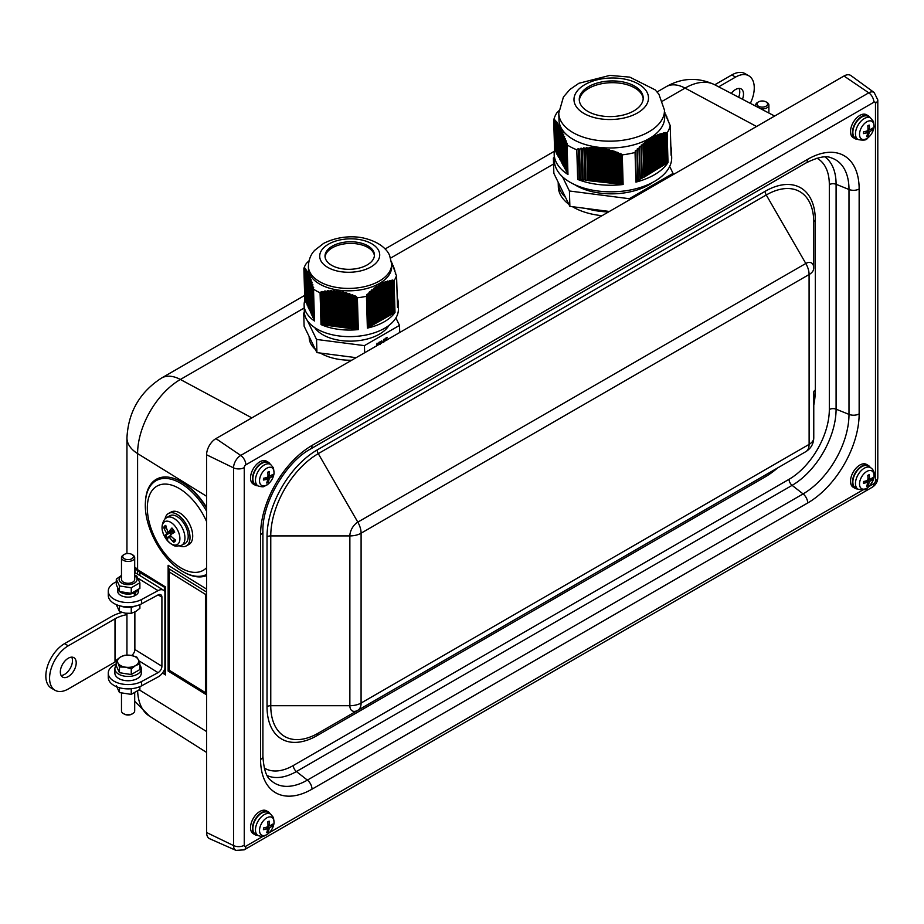 <?xml version="1.0" encoding="UTF-8"?>
<svg xmlns="http://www.w3.org/2000/svg" width="924" height="924" viewBox="0 0 924 924"><rect width="100%" height="100%" fill="white"/><g stroke="black" fill="none" stroke-linecap="round" stroke-linejoin="round"><path stroke-width="1.39" d="M395.507 274.001L396.558 275.514L397.505 307.357A47.055 26.195 -1.7 0 0 398.186 302.437L398.383 309.02A47.055 26.195 178.3 0 1 352.136 336.602A47.055 26.195 178.3 0 1 304.319 311.815L304.123 305.232A47.055 26.195 -1.7 0 0 314.472 320.986L313.409 289.016M579.336 100.589A31.982 17.81 178.3 0 1 610.764 82.71A31.982 17.81 178.3 0 1 643.196 98.695M665.938 115.719L670.212 125.595L671.09 155.22A58.686 32.675 -1.7 0 0 671.494 150.785L671.69 157.369A58.686 32.675 178.3 0 1 655.624 180.723A58.686 32.675 178.3 0 1 591.764 190.021A58.686 32.675 178.3 0 1 554.377 160.857L554.181 154.273A58.686 32.675 -1.7 0 0 567.971 174.509L566.955 144.698M554.273 157.473L553.395 157.981L553.857 173.342L569.877 206.364L609.378 211.457M586.059 208.443A55.509 30.908 -1.7 0 0 608.512 211.954M558.188 182.282A55.509 30.908 -1.7 0 0 558.2 182.709A55.509 30.908 -1.7 0 0 560.083 190.159A55.509 30.908 -1.7 0 0 565.534 197.424M568.872 204.296A55.509 30.908 178.3 0 1 560.198 194.329A55.509 30.908 178.3 0 1 558.327 186.879L558.2 182.709M602.044 215.696A55.509 30.908 178.3 0 1 572.441 206.687M652.875 182.294A50.485 28.113 178.3 0 1 574.636 184.615M562.508 176.773L569.415 190.991L629.244 198.706L673.053 173.412L673.099 174.671M673.053 173.412L669.681 166.459M569.415 190.991L569.877 206.364M629.244 198.706L629.279 199.965M553.395 157.981L554.354 159.933M315.419 349.48A42.954 23.92 178.3 0 1 310.637 343.347A42.954 23.92 178.3 0 1 309.193 337.595L309.159 336.579M351.663 360.244A42.954 23.92 178.3 0 1 320.339 353.049M304.377 312.647L303.719 313.017L304.112 326.184L316.932 352.61L356.133 357.669M382.236 342.481L383.287 341.464M380.284 344.202L379.995 343.347L381.82 340.864L379.937 342.123L380.007 344.664M380.861 343.243L381.866 342.273M379.822 344.56L379.752 342.019L381.82 340.864M388.958 325.398A39.386 21.933 178.3 0 1 352.263 341.118A39.386 21.933 178.3 0 1 314.714 327.604M307.484 320.778L316.539 339.443L364.437 345.622L399.503 325.375L399.722 332.501M399.503 325.375L395.899 317.925M316.539 339.443L316.932 352.61M364.437 345.622L364.645 352.749M303.719 313.017L304.874 315.384M383.506 342.33L384.534 339.316M383.691 340.171L384.199 338.981L385.065 339.408L384.199 338.981L383.679 339.697L384.869 339.755L383.691 342.423M378.655 344.664L378.621 343.428M377.697 345.218L377.119 344.098M376.622 345.83L377.061 343.174L376.807 345.726M377.87 344.433L379.152 342.18L378.008 344.698L377.258 343.278M386.786 340.39L386.74 339.385M385.909 339.997L385.678 338.207L387.214 337.318L385.862 338.299L385.909 339.997L386.925 339.489M386.07 339.258L387.295 339.558L386.255 339.362L386.232 338.484L387.399 337.422M385.25 339.501L384.384 339.085L385.25 339.501L384.684 341.187M378.193 344.929L378.794 342.85L378.84 344.56M377.154 345.53L377.108 343.82L377.801 345.16M379.21 344.34L379.152 342.18M387.479 339.651L387.168 339.027L387.479 339.651M272.28 476.253A6.399 3.696 120 0 0 272.464 474.509A21.137 9.332 -177.9 0 1 270.039 476.068L269.519 475.594A21.137 14.611 -118 0 0 269.231 471.517L269.231 471.517A6.399 3.696 120 0 0 267.81 472.129A21.137 12.624 71.3 0 1 267.96 476.264L267.279 477.258A21.137 9.517 -178.4 0 1 263.606 478.286A6.399 3.696 120 0 0 263.421 480.03A21.137 11.469 10.8 0 0 267.082 479.175L267.602 479.66A21.137 12.486 70.6 0 1 266.666 483.021A6.399 3.696 120 0 0 268.075 482.409A21.137 14.749 -117.3 0 0 269.161 478.99L269.843 477.997A21.137 11.642 10.2 0 0 272.28 476.253L270.42 475.872M263.64 479.775L263.64 479.775A5.867 3.396 -60 0 1 263.779 478.251M267.279 481.115L268.075 482.409M273.966 473.515A10.256 5.925 -60 0 1 262.37 485.781A10.256 5.925 -60 0 1 263.987 470.466A10.256 5.925 -60 0 1 273.966 473.515M270.039 476.068L267.972 474.821M265.234 477.893L267.602 479.66M258.2 485.989L255.613 484.638A12.555 7.253 -60 0 1 255.451 470.062A12.555 7.253 -60 0 1 268.156 462.901L270.628 464.472A12.428 7.173 120 0 0 258.039 471.552A12.428 7.173 120 0 0 258.2 485.989C261.642 486.902 263.606 487.04 264.091 486.405L267.255 484.811C271.171 481.751 273.458 477.835 274.116 473.065L273.469 467.902L270.628 464.472M872.291 129.834A6.399 3.696 120 0 0 872.475 128.09A21.137 9.332 -177.9 0 1 870.05 129.66L869.53 129.187A21.137 14.611 -118 0 0 869.241 125.11L869.241 125.11A6.399 3.696 120 0 0 867.821 125.71A21.137 12.624 71.3 0 1 867.959 129.857L867.289 130.838A21.137 9.517 -178.4 0 1 863.617 131.878A6.399 3.696 120 0 0 863.432 133.622A21.137 11.469 10.8 0 0 867.082 132.767L867.601 133.241A21.137 12.486 70.6 0 1 866.666 136.613A6.399 3.696 120 0 0 868.086 136.001A21.137 14.749 -117.3 0 0 869.172 132.571L869.842 131.589A21.137 11.642 10.2 0 0 872.291 129.834L870.42 129.464M863.651 133.356L863.651 133.356A5.867 3.396 -60 0 1 863.79 131.843M867.289 134.708L868.086 136.001M873.965 127.108A10.256 5.925 -60 0 1 862.369 139.374A10.256 5.925 -60 0 1 863.986 124.059A10.256 5.925 -60 0 1 873.965 127.108M870.05 129.66L867.983 128.413M865.234 131.485L867.601 133.241M858.2 139.582L855.612 138.23A12.555 7.253 -60 0 1 855.462 123.643A12.555 7.253 -60 0 1 868.167 116.493L870.627 118.053A12.428 7.173 120 0 0 858.049 125.144A12.428 7.173 120 0 0 858.2 139.582C863.524 140.564 866.55 140.171 867.266 138.404C871.182 135.331 873.469 131.416 874.116 126.657L873.469 121.494L870.627 118.053M272.28 825.906A6.399 3.696 120 0 0 272.464 824.162A21.137 9.332 -177.9 0 1 270.039 825.721L269.519 825.248A21.137 14.611 -118 0 0 269.231 821.17L269.231 821.17A6.399 3.696 120 0 0 267.81 821.783A21.137 12.624 71.3 0 1 267.96 825.917L267.279 826.911A21.137 9.517 -178.4 0 1 263.606 827.939A6.399 3.696 120 0 0 263.421 829.683A21.137 11.469 10.8 0 0 267.082 828.828L267.602 829.313A21.137 12.486 70.6 0 1 266.666 832.674A6.399 3.696 120 0 0 268.075 832.062A21.137 14.749 -117.3 0 0 269.161 828.643L269.843 827.65A21.137 11.642 10.2 0 0 272.28 825.906L270.42 825.525M263.64 829.429L263.64 829.429A5.867 3.396 -60 0 1 263.779 827.904M267.279 830.768L268.075 832.062M273.966 823.169A10.256 5.925 -60 0 1 262.37 835.435A10.256 5.925 -60 0 1 263.987 820.119A10.256 5.925 -60 0 1 273.966 823.169M270.039 825.721L267.972 824.474M265.234 827.546L267.602 829.313M258.2 835.643L255.613 834.291A12.555 7.253 -60 0 1 255.451 819.704A12.555 7.253 -60 0 1 268.156 812.554L270.628 814.125A12.428 7.173 120 0 0 258.039 821.205A12.428 7.173 120 0 0 258.2 835.643C261.642 836.555 263.606 836.694 264.091 836.058L267.255 834.464C271.171 831.404 273.458 827.488 274.116 822.718L273.469 817.555L270.628 814.125M867.289 484.361L868.086 485.654A21.137 14.749 -117.3 0 0 869.172 482.224L869.842 481.242A21.137 11.642 10.2 0 0 872.291 479.487L870.42 479.117M872.291 479.487A6.399 3.696 120 0 0 872.475 477.743A21.137 9.332 -177.9 0 1 870.05 479.313L869.53 478.84A21.137 14.611 -118 0 0 869.241 474.763L869.241 474.763A6.399 3.696 120 0 0 867.821 475.363A21.137 12.624 71.3 0 1 867.959 479.51L867.289 480.492A21.137 9.517 -178.4 0 1 863.617 481.531A6.399 3.696 120 0 0 863.432 483.275A21.137 11.469 10.8 0 0 867.082 482.42L867.601 482.894A21.137 12.486 70.6 0 1 866.666 486.267A6.399 3.696 120 0 0 868.086 485.654M863.651 483.009L863.651 483.009A5.867 3.396 -60 0 1 863.79 481.496M859.586 482.906A10.256 5.925 -60 0 1 871.182 470.639A10.256 5.925 -60 0 1 869.565 485.955A10.256 5.925 -60 0 1 859.586 482.906M865.234 481.138L867.601 482.894M870.05 479.313L867.983 478.066M858.2 489.235L855.612 487.884A12.555 7.253 -60 0 1 853.718 477.142A12.555 7.253 -60 0 1 862.877 466.1A12.555 7.253 -60 0 1 868.167 466.146L870.627 467.706A12.428 7.173 120 0 0 865.395 467.659A12.428 7.173 120 0 0 855.543 482.109A12.428 7.173 120 0 0 858.2 489.235C863.524 490.217 866.55 489.824 867.266 488.057C876.114 479.614 875.906 471.009 870.627 467.706M857.726 488.981A13.213 7.635 -60 0 1 855.127 488.369A13.213 7.635 -60 0 1 855.428 472.603A13.213 7.635 -60 0 1 868.341 465.477A13.213 7.635 -60 0 1 870.177 467.417M855.127 488.369L853.256 487.294A13.213 7.635 -60 0 1 853.557 471.517A13.213 7.635 -60 0 1 866.481 464.402L868.341 465.477M257.727 835.4A13.213 7.635 -60 0 1 255.128 834.776A13.213 7.635 -60 0 1 255.128 819.519A13.213 7.635 -60 0 1 268.341 811.884A13.213 7.635 -60 0 1 270.178 813.836M255.128 834.776L253.257 833.702A13.213 7.635 -60 0 1 253.257 818.445A13.213 7.635 -60 0 1 266.47 810.81L268.341 811.884M857.726 139.339A13.213 7.635 -60 0 1 855.901 139.074A13.213 7.635 -60 0 1 855.127 138.715A13.213 7.635 -60 0 1 855.127 123.458A13.213 7.635 -60 0 1 868.341 115.823A13.213 7.635 -60 0 1 870.177 117.764M855.127 138.715L853.256 137.641A13.213 7.635 -60 0 1 853.256 122.372A13.213 7.635 -60 0 1 866.481 114.749L868.341 115.823M257.727 485.747A13.213 7.635 -60 0 1 255.128 485.123A13.213 7.635 -60 0 1 255.128 469.866A13.213 7.635 -60 0 1 268.341 462.231A13.213 7.635 -60 0 1 270.178 464.183M255.128 485.123L253.257 484.049A13.213 7.635 -60 0 1 253.257 468.791A13.213 7.635 -60 0 1 266.47 461.157L268.341 462.231M209.748 838.773A13.213 7.635 -60 0 1 206.595 832.512L206.595 454.793A13.213 7.635 -60 0 1 215.939 438.611L843.982 76.011A13.213 7.635 -60 0 1 850.981 75.618L874.15 92.515A10.152 5.856 120 0 0 868.768 92.827L240.725 455.428A10.152 5.856 120 0 0 233.541 467.856L233.541 845.564A10.152 5.856 120 0 0 235.978 850.38L209.748 838.773M361.099 703.049L361.076 703.037A15.858 9.159 180 0 1 349.861 705.717A11.25 6.503 120 0 0 357.819 710.313L805.809 451.663A15.858 9.159 60 0 0 809.089 444.398L361.099 703.049A15.858 9.159 60 0 1 357.819 710.313L318.272 733.148A5.29 3.049 -120 0 0 317.175 735.562L765.164 476.911A5.29 3.049 60 0 1 766.262 474.497L318.272 733.148A67.175 38.785 -60 0 1 270.767 705.717A5.29 3.049 0 0 0 267.024 706.606A70.917 40.945 120 0 0 317.175 735.562M361.076 703.037L361.099 533.183L809.089 274.532L809.124 444.352A15.858 9.159 180 0 0 813.767 437.884L813.767 392.215A5.29 3.049 180 0 1 815.314 390.055L815.314 220.258A70.917 40.945 120 0 0 765.164 191.303L317.175 449.942A70.917 40.945 120 0 0 267.024 536.809L267.024 706.606M361.076 533.229A15.858 9.159 180 0 1 349.861 535.908L270.767 535.908A67.175 38.785 -60 0 1 318.272 453.626L766.262 194.987A67.175 38.785 -60 0 1 813.767 222.407L813.767 268.075A11.25 6.503 120 0 0 805.809 263.479L357.819 522.129A11.25 6.503 120 0 0 349.861 535.908L349.861 705.717L270.767 705.717L270.767 535.908A5.29 3.049 -0 0 0 267.024 536.809M166.528 528.135L163.756 527.489A26.415 21.922 25.7 0 0 166.47 532.871L166.632 534.164A26.415 1.686 155.3 0 0 164.749 535.458L169.958 533.044A5.948 3.315 61.7 0 0 170.813 534.522M164.749 535.458A9.332 5.197 -118.3 0 0 167.556 539.616A26.415 5.914 -43.5 0 1 168.468 536.89L169.473 537.318A26.415 23.135 59.5 0 0 173.7 542.226L173.458 540.852L174.486 539.212M173.7 542.226A9.332 5.197 -118.3 0 0 175.722 540.124A26.415 19.358 -147.1 0 1 170.801 535.943L170.64 534.638A26.415 0.878 -33 0 0 174.728 532.155L174.728 532.155A9.332 5.197 -118.3 0 0 171.922 527.997A26.415 8.478 145 0 0 168.792 531.912L167.798 531.485A26.415 20.571 -120 0 1 165.777 525.386A9.332 5.197 -118.3 0 0 163.756 527.489M163.802 522.43A13.028 7.253 61.7 0 1 179.117 533.783A13.028 7.253 61.7 0 1 170.108 543.15A13.028 7.253 61.7 0 1 163.802 522.43M173.054 530.133L168.792 531.912L167.798 531.485M170.617 534.649L174.243 532.178L170.617 534.649M168.468 536.89L169.473 537.318L171.229 536.37M166.609 517.659L169.693 515.823A15.858 8.836 61.7 0 1 183.714 523.111A15.858 8.836 61.7 0 1 184.719 543.751L181.497 545.31A15.708 8.743 -118.3 0 0 180.503 524.867A15.708 8.743 -118.3 0 0 166.609 517.659L164.795 519.092C160.614 525.306 161.192 532.132 166.528 539.581L170.536 543.612C173.851 544.79 172.615 547.331 181.497 545.31M173.331 530.549L169.958 533.044M165.061 518.838A18.503 10.303 61.7 0 1 168.618 513.398A18.503 10.303 61.7 0 1 186.463 524.809A18.503 10.303 61.7 0 1 186.163 545.98A18.503 10.303 61.7 0 1 179.66 545.957M168.618 513.398L171.321 511.942A18.503 10.303 61.7 0 1 189.166 523.354A18.503 10.303 61.7 0 1 188.866 544.525L186.163 545.98M206.595 508.154A54.366 30.273 -118.3 0 0 181.231 481.808A54.366 30.273 -118.3 0 0 145.484 501.051A54.366 30.273 -118.3 0 0 145.461 501.536M183.322 571.841A54.366 30.273 -118.3 0 0 183.726 572.083A54.366 30.273 -118.3 0 0 206.595 575.594M206.595 507.38A52.864 29.441 -118.3 0 0 182.351 482.467L181.231 481.808M116.297 685.747L119.462 692.561L131.254 694.386L139.882 689.396L139.882 686.636M119.462 687.745L119.462 692.561M131.254 688.784L131.254 694.386M134.696 693.127L134.696 710.914A6.607 3.811 180 0 1 132.767 713.605A6.607 3.811 180 0 1 129.799 714.599A6.607 3.811 180 0 1 123.423 713.605A6.607 3.811 180 0 1 121.483 710.914L121.483 693.3M123.423 713.605L124.336 714.136A5.313 3.061 -0 0 0 129.464 714.933A5.313 3.061 -0 0 0 131.843 714.136L132.767 713.605M125.352 667.151L119.462 667.001L117.879 662.831A10.568 6.11 -0 0 0 125.352 667.151A10.568 6.11 -0 0 0 135.574 665.569L131.254 668.826L125.352 667.151M116.297 660.198L120.617 656.929A10.568 6.11 -0 0 0 117.879 662.831L116.297 660.198L116.297 665.904L119.462 672.707L119.462 667.001M124.936 655.208L130.827 655.347A10.568 6.11 -0 0 0 120.617 656.929L124.936 655.208M138.311 659.667L139.882 663.848L135.574 665.569A10.568 6.11 -0 0 0 138.311 659.667A10.568 6.11 -0 0 0 130.827 655.347L136.729 657.033L138.311 659.667M131.254 668.826L131.254 674.532L139.882 669.554L139.882 663.848M131.254 674.532L119.462 672.707M127.027 673.873A8.859 5.117 180 0 1 124.625 673.504M116.297 665.361A13.213 7.635 -0 0 0 114.876 668.803A13.213 7.635 -0 0 0 128.09 676.437A13.213 7.635 -0 0 0 141.314 668.803A13.213 7.635 -0 0 0 139.882 665.361M141.314 668.803L141.314 673.122A13.213 7.635 180 0 1 128.09 680.745A13.213 7.635 180 0 1 114.876 673.122L114.876 668.803M131.647 655.497A5.29 3.153 121.8 0 0 134.869 649.503L134.869 611.988M116.297 663.813L114.576 664.749A19.831 11.446 0 0 0 108.27 673.122A19.831 11.446 0 0 0 120.189 683.621A19.831 11.446 0 0 0 141.615 681.496L158.05 672.649A5.29 3.153 121.8 0 0 161.908 666.25L161.908 597.181L158.189 594.871M164.911 668.618A10.568 6.318 -58.2 0 1 158.05 676.957L141.615 685.804A19.831 11.446 0 0 1 120.189 687.93A19.831 11.446 0 0 1 108.27 677.442L108.27 673.122M164.911 591.579A10.568 6.318 121.8 0 0 163.617 590.274A10.568 6.318 121.8 0 0 158.05 590.632L141.615 599.48A19.831 11.446 -0 0 1 120.189 601.605A19.831 11.446 -0 0 1 108.27 591.106L108.27 595.414A19.831 11.446 -0 0 0 120.189 605.913A19.831 11.446 -0 0 0 141.615 603.788L158.05 594.941A5.29 3.153 -58.2 0 1 160.834 594.767A5.29 3.153 -58.2 0 1 161.908 597.181M108.27 591.106A19.831 11.446 -0 0 1 114.576 582.732L116.297 581.797M138.531 589.558L138.531 591.106A10.441 6.029 180 0 1 135.978 595.056L134.269 594.063M119.635 591.614A10.441 6.029 180 0 0 133.853 593.116L134.939 595.657A10.441 6.029 180 0 1 123.758 596.592A10.441 6.029 180 0 1 117.648 591.106L117.648 588.403M134.696 572.949A10.568 6.318 -58.2 0 1 136.567 573.527L163.617 590.274M121.483 575.929A8.986 5.186 -0 0 0 121.829 583.171A8.986 5.186 -0 0 0 134.361 583.171A8.986 5.186 -0 0 0 134.696 575.929M124.336 554.4L123.423 554.931A6.607 3.811 -0 0 0 121.714 556.641A6.607 3.811 -0 0 0 121.483 557.634L121.483 579.452A6.607 3.811 -0 0 0 128.09 583.263A6.607 3.811 -0 0 0 134.696 579.452L134.696 557.634A6.607 3.811 -0 0 0 132.767 554.931L131.843 554.4A5.313 3.061 180 0 1 133.218 557.368A5.313 3.061 180 0 1 125.433 559.228A5.313 3.061 180 0 1 124.336 554.4A5.313 3.061 180 0 1 131.843 554.4M134.696 575.248L136.729 575.987L139.882 582.79L131.254 587.779L119.462 585.955L116.297 579.14L121.483 575.409M116.297 579.14L116.297 584.742L119.462 591.545L131.254 593.37L139.882 588.392L139.882 582.79M119.462 585.955L119.462 591.545M131.254 587.779L131.254 593.37M134.442 592.249L135.978 595.056M119.277 591.314A10.441 6.029 180 0 1 117.671 588.449M137.999 589.997A10.441 6.029 180 0 1 135.031 592.584M133.853 593.116L133.241 592.758M121.483 557.634A6.607 3.811 -0 0 0 127.235 561.411A6.607 3.811 -0 0 0 134.477 558.616A6.607 3.811 -0 0 0 134.696 557.634M116.297 604.619L119.462 611.503L125.352 613.189L131.254 613.328L135.574 611.607L139.882 608.339L139.882 604.619M129.36 607.334L131.254 607.622L131.254 613.328M119.415 605.717L120.143 605.901M119.462 605.798L119.462 611.503M131.254 607.622L132.432 606.941M120.57 606.005A13.213 7.635 -0 0 0 135.62 606.005M140.09 575.71L139.305 571.598M760.833 108.836A6.607 3.811 0 0 0 768.884 105.105A6.607 3.811 0 0 0 766.943 102.414L766.031 101.883A5.313 3.061 180 0 1 766.031 106.214A5.313 3.061 180 0 1 758.512 106.214A5.313 3.061 180 0 1 758.512 101.883A5.313 3.061 180 0 1 766.031 101.883M758.512 101.883L757.599 102.414A6.607 3.811 0 0 0 755.659 105.105A6.607 3.811 0 0 0 756.005 106.318M122.084 612.427A34.8 20.097 0 0 0 111.261 616.678L64.53 643.647L68.272 645.807L115.003 618.826A29.522 17.048 0 0 1 126.946 614.633M61.099 675.49A11.238 6.491 120 0 0 72.476 660.648A11.238 6.491 120 0 0 71.702 657.137M76.218 662.808A11.238 6.491 -60 0 1 71.31 674.116A11.238 6.491 -60 0 1 62.659 677.119A11.238 6.491 -60 0 1 62.659 664.148A11.238 6.491 -60 0 1 73.885 657.669A11.238 6.491 -60 0 1 76.218 662.808M116.297 661.295A29.522 17.048 0 0 0 115.003 662L68.272 688.981A26.438 15.258 -60 0 1 55.059 690.286A26.438 15.258 -60 0 1 51.005 669.103A26.438 15.258 -60 0 1 68.272 645.807M55.059 690.286L51.317 688.126A26.438 15.258 -60 0 1 47.263 666.943A26.438 15.258 -60 0 1 64.53 643.647M738.657 97.263A11.238 6.491 120 0 0 738.992 88.415M731.288 93.416A11.238 6.491 -60 0 1 741.187 88.947A11.238 6.491 -60 0 1 742.457 99.249M718.676 86.844L735.562 77.096A26.438 15.258 -60 0 1 748.786 75.78A26.438 15.258 -60 0 1 750.346 103.361M714.749 84.789L731.831 74.936A26.438 15.258 -60 0 1 745.044 73.62L748.786 75.78M134.696 567.128L134.731 567.105A39.651 22.892 0 0 0 137.595 569.092L134.696 567.301M134.546 612.15L134.546 651.397M162.485 672.995L165.615 674.936L165.026 673.157M137.56 570.397L135.031 568.087L135.031 572.984M165.615 674.936L165.615 587.017L164.911 587.456L164.911 673.815M164.426 669.773L164.911 670.916M140.09 572.718L164.911 587.502M169.323 571.991L168.133 565.28L168.133 671.043L169.323 670.281L169.323 571.991L205.44 594.363L206.595 593.705M168.722 670.662L206.595 694.224M206.595 694.132L205.44 692.642L169.323 670.281M664.471 110.141L664.668 116.944A52.864 29.441 178.3 0 1 633.113 145.033A52.864 29.441 178.3 0 1 575.479 140.633A52.864 29.441 178.3 0 1 558.985 120.085L558.777 113.282L563.421 96.997L569.877 89.513L578.898 83.275L609.863 75.398L629.798 77.131L655.174 89.871L658.893 94.202L664.471 110.141A52.864 29.441 178.3 0 1 649.988 131.173A52.864 29.441 178.3 0 1 575.271 133.83A52.864 29.441 178.3 0 1 558.777 113.282M559.239 110.406L556.791 112.913A58.686 32.675 178.3 0 0 553.707 120.212L554.816 119.843L554.435 120.952L555.624 120.594L555.232 121.76L556.421 121.437L556.04 122.661L557.241 122.395L556.86 123.677L557.784 123.504L557.807 124.336M557.761 124.497L557.969 123.758M558.627 125.549L557.946 124.763L559.517 157.923M558.581 125.722L558.777 124.948M559.447 126.877L558.766 126.01L559.748 159.159L560.348 159.459M559.401 127.062L559.609 126.253M560.267 128.332L559.586 127.373L561.168 160.995M560.221 128.517L560.429 127.674M561.099 129.903L560.418 128.863L562 162.532M561.053 130.088L561.261 129.221M561.931 131.589L561.249 130.469L562.231 163.767L562.832 164.068M561.884 131.785L562.092 130.885M562.774 133.391L562.081 132.19L563.652 165.604M562.728 133.599L562.924 132.675M563.605 135.32L562.912 134.026L564.483 167.129M563.559 135.528L563.767 134.569M564.448 137.353L563.755 135.978L564.714 168.364L565.315 168.665M564.402 137.56L564.61 136.579M565.292 139.489L564.599 138.046L566.135 170.201M565.257 139.709L565.453 138.704M566.146 141.73L565.442 140.205L566.966 171.737M566.1 141.961L566.297 140.922M567.001 144.075L566.297 142.481L567.786 173.273M566.943 144.363L567.151 143.255M670.212 125.595A58.686 32.675 178.3 0 1 667.128 132.894L665.742 132.525L659.678 134.107L651.201 138.023L643.22 143.67L642.942 145.033L641.325 144.964L640.956 146.777L639.339 146.766L638.981 148.614L637.364 148.672L636.994 150.566L635.389 150.681L635.042 152.483A58.686 32.675 178.3 0 1 622.256 154.874L614.61 151.317L600.427 148.059L589.778 147.54L587.918 148.452L586.694 147.459L585.111 148.648L583.876 147.725L582.293 148.96L581.069 148.094L579.498 149.376L578.274 148.568L576.795 149.792A58.686 32.675 178.3 0 1 567.082 144.883L567.971 174.509M665.095 113.814L665.777 114.588M664.264 112.023L664.945 112.763M669.473 124.636L669.438 123.342M635.042 152.483L635.931 182.109A58.686 32.675 -1.7 0 0 655.428 174.139A58.686 32.675 -1.7 0 0 668.006 162.52L643.901 177.304L642.942 145.033M641.325 144.964L642.284 177.604L643.901 177.304M639.339 146.766L640.286 178.817L641.903 178.517L640.956 146.777M641.903 178.517L642.284 177.604M637.364 148.672L638.288 180.03L639.905 179.741L638.981 148.614M639.905 179.741L640.286 178.817M635.389 150.681L636.289 181.254L637.906 180.954L636.994 150.566M637.906 180.954L638.288 180.03M635.931 182.109L636.289 181.254M576.795 149.792L577.673 179.418A58.686 32.675 -1.7 0 0 623.134 184.5L588.877 180.711L587.918 148.452M586.694 147.459L587.664 180.099L588.877 180.711M583.876 147.725L584.834 179.776L586.047 180.399L585.111 148.648M586.047 180.399L587.664 180.099M581.069 148.094L582.005 179.464L583.229 180.076L582.293 148.96M583.229 180.076L584.834 179.776M578.274 148.568L579.175 179.141L580.399 179.753L579.498 149.376M580.399 179.753L582.005 179.464M577.673 179.418L579.175 179.141M567.197 172.973L566.112 142.284M566.377 171.437L565.257 140.032M565.546 169.9L564.414 137.872M564.714 168.364L563.571 135.828M563.894 166.828L562.728 133.888M563.062 165.292L561.896 132.063M562.231 163.767L561.064 130.353M561.411 162.231L560.233 128.759M560.579 160.695L559.413 127.293M559.748 159.159L558.581 125.941M558.928 157.623L557.761 124.705M558.685 156.387L557.819 155.948L556.86 123.677M557.784 154.816L556.987 154.412L556.04 122.661M556.953 153.28L556.156 152.876L555.232 121.76M556.133 151.744L555.336 151.34L554.435 120.952M555.301 150.208L554.585 149.838L553.707 120.212M554.585 149.838A58.686 32.675 -1.7 0 0 554.181 154.273M671.494 150.785A58.686 32.675 -1.7 0 0 670.824 146.385M589.246 112.15A31.982 17.81 178.3 0 1 579.267 99.711A31.982 17.81 178.3 0 1 610.706 80.954A31.982 17.81 178.3 0 1 643.208 97.805A31.982 17.81 178.3 0 1 624.116 114.807A31.982 17.81 178.3 0 1 589.246 112.15M666.932 117.925L666.897 116.851M667.775 120.062L667.74 118.907M668.63 122.303L668.595 121.079M325.086 257.103A24.717 13.768 178.3 0 1 349.364 243.439A24.717 13.768 178.3 0 1 374.405 255.636M391.626 263.964L391.695 266.389A41.638 23.181 178.3 0 1 360.325 289.893A41.638 23.181 178.3 0 1 308.466 268.861L308.397 266.447C308.778 256.052 313.79 251.363 314.668 250.346L323.596 243.405C340.113 235.031 356.814 236.29 364.437 238.265C381.196 242.4 387.918 250.878 389.651 255.636L391.626 263.964A41.638 23.181 178.3 0 1 360.256 287.48A41.638 23.181 178.3 0 1 308.397 266.447M309.124 260.66L306.375 263.409A47.055 26.195 178.3 0 0 303.869 268.48L304.885 268.584M304.735 268.953L305.024 268.237M305.648 269.427L304.885 269.127L305.867 302.171L304.735 269.127M305.498 269.831L305.786 269.057M306.41 270.432L305.648 270.027L306.664 303.881L305.498 270.016M306.26 270.859L306.549 270.027M307.184 271.621L306.422 271.102L307.449 305.601L306.271 271.079M307.034 272.083L307.322 271.182M307.958 272.996L307.195 272.361L308.235 307.311L307.045 272.314M307.808 273.481L308.096 272.534M308.743 274.555L307.969 273.793L309.02 309.02L307.819 273.747M308.593 275.075L308.882 274.07M309.528 276.322L308.755 275.433L309.806 310.73L308.604 275.364M309.39 276.865L309.667 275.802M310.325 278.274L309.552 277.258L310.591 312.439L309.39 277.165M310.175 278.852L310.452 277.731M311.122 280.411L310.349 279.279L311.192 313.906L310.187 279.175M310.984 281.012L311.261 279.845M311.931 282.744L311.145 281.485L312.728 316.17M311.781 283.368L312.058 282.143M312.739 285.239L311.954 283.876L313.525 317.879M312.601 285.886L312.866 284.627M313.548 287.907L312.762 286.428L314.299 319.589M313.398 288.611L313.686 287.272M321.021 324.578A47.055 26.195 -1.7 0 0 358.316 329.591L321.021 324.578L320.074 292.746A47.055 26.195 178.3 0 1 313.525 289.166L314.472 320.986M320.074 292.746L321.494 291.557L323.516 291.892L325.179 290.968L325.929 291.568L328.228 290.656L328.99 291.314L330.653 290.529L332.051 291.245L334.361 290.575L335.758 291.406L337.433 290.817L338.196 291.661L340.506 291.256L341.279 292.157L342.954 291.753L344.363 292.85L346.038 292.538L348.094 293.936L349.78 293.74L350.554 294.791L355.983 296.281L357.369 297.771A47.055 26.195 178.3 0 0 366.424 296.281L366.816 294.513L368.803 293.543L369.069 292.296L373.342 289.524L374.081 287.988L375.618 287.78L376.368 286.325L377.893 286.221L378.655 284.858L379.718 285.123L380.469 283.841L382.005 283.911L382.767 282.732L384.777 282.698L385.539 281.635L387.087 281.901L387.375 281.069L388.923 281.404L392.481 280.064L394.051 280.607A47.055 26.195 178.3 0 0 396.558 275.537M395.668 274.243L395.46 272.441L395.345 273.7M394.687 271.356L395.46 272.441M394.86 271.587L394.652 269.923L394.525 271.067M393.878 268.872L394.652 269.923M394.04 269.103L393.843 267.579L393.716 268.607M393.07 266.574L393.843 267.579M393.243 266.793L393.047 265.407L392.919 266.32M392.273 264.46L393.047 265.407M391.487 262.531L392.25 263.432M390.69 260.799L391.464 261.642M394.998 312.439L367.382 328.089L366.447 296.257L367.371 328.101A47.055 26.195 -1.7 0 0 394.998 312.439L394.051 280.607M355.809 268.769A24.717 13.768 178.3 0 1 325.017 256.283A24.717 13.768 178.3 0 1 349.318 241.788A24.717 13.768 178.3 0 1 374.428 254.816A24.717 13.768 178.3 0 1 355.809 268.769M304.123 305.232A47.055 26.195 -1.7 0 1 304.816 300.3L303.869 268.48L304.816 300.3L305.648 300.774M313.744 319.277L312.612 286.267M312.959 317.567L311.792 283.726M312.162 315.858L310.995 281.358M398.186 302.437A47.055 26.195 -1.7 0 0 397.216 297.563M267.833 472.36A5.867 3.396 -60 0 1 269.011 471.887M267.96 481.866A5.867 3.396 -60 0 1 266.897 482.374M271.945 474.913A5.867 3.396 -60 0 1 271.76 476.299M269.161 478.99L266.32 477.569M269.843 477.997L267.868 476.634M867.844 125.953A5.867 3.396 -60 0 1 869.022 125.479M867.959 135.458A5.867 3.396 -60 0 1 866.908 135.967M871.944 128.505A5.867 3.396 -60 0 1 871.759 129.891M869.172 132.571L866.331 131.162M869.842 131.589L867.879 130.226M267.833 822.014A5.867 3.396 -60 0 1 269.011 821.54M267.96 831.519A5.867 3.396 -60 0 1 266.897 832.027M271.945 824.566A5.867 3.396 -60 0 1 271.76 825.952M269.161 828.643L266.32 827.223M269.843 827.65L267.868 826.287M867.959 485.112A5.867 3.396 -60 0 1 866.908 485.62M871.944 478.158A5.867 3.396 -60 0 1 871.759 479.544M867.844 475.594A5.867 3.396 -60 0 1 869.022 475.132M869.842 481.242L867.879 479.879M869.172 482.224L866.331 480.815M262.97 836.324L245.842 846.211A2.252 1.294 -60 0 1 244.248 845.298L244.248 467.59A2.252 1.294 -60 0 1 245.842 464.83L873.885 102.229A2.252 1.294 -60 0 1 875.478 103.153L875.478 480.861A2.252 1.294 -60 0 1 873.885 483.622L869.369 486.22M862.97 489.916L269.369 832.639M312.012 789.165L807.715 502.968A72.742 41.996 120 0 0 859.147 413.883L859.147 188.981A72.742 41.996 120 0 0 807.715 159.286L312.012 445.472A72.742 41.996 120 0 0 260.58 534.569L260.58 759.47A72.742 41.996 120 0 0 312.012 789.165A7.935 4.574 60 0 0 307.38 780.11A64.934 37.491 -60 0 1 271.113 780.549C266.482 777.523 263.744 769.415 262.901 756.225A7.935 4.574 180 0 1 260.58 759.47M361.099 533.183A15.858 9.159 -120 0 0 357.819 522.129L318.272 453.626A5.29 3.049 60 0 1 317.175 449.942M809.089 274.532A15.858 9.159 -120 0 0 805.809 263.479L766.262 194.987A5.29 3.049 60 0 1 765.164 191.303M809.124 274.555A15.858 9.159 -0 0 0 813.767 268.075M813.767 222.407A5.29 3.049 180 0 1 815.314 220.258M765.164 476.911A70.917 40.945 120 0 0 777.534 467.983M813.767 405.232A70.917 40.945 120 0 0 815.314 390.055M816.92 158.2A56.988 32.906 -60 0 1 829.325 184.615L829.325 409.517A56.988 32.906 -60 0 1 789.027 479.313L293.324 765.511A56.988 32.906 -60 0 1 264.241 767.983M829.325 409.517A5.29 3.049 180 0 1 836.093 409.182L836.093 184.28A5.29 3.049 -0 0 0 829.325 184.615M312.012 445.472A7.935 4.574 -120 0 1 310.372 449.11L806.074 162.913C817.913 157.057 826.31 155.371 831.242 157.877A64.934 37.491 -60 0 1 848.994 189.489L836.093 184.28A62.197 35.909 120 0 0 825.005 156.965M267.209 775.594A62.197 35.909 120 0 0 296.408 771.54A5.29 3.049 60 0 1 293.324 765.511M807.715 502.968A7.935 4.574 -120 0 0 803.083 493.913L307.38 780.11L296.408 771.54L792.111 485.354A5.29 3.049 60 0 1 789.027 479.313M859.147 188.981A7.935 4.574 -0 0 1 848.994 189.489L848.994 414.391A64.934 37.491 -60 0 1 803.083 493.913L792.111 485.354A62.197 35.909 120 0 0 836.093 409.182L848.994 414.391A7.935 4.574 -0 0 0 859.147 413.883M262.901 756.225L262.901 531.323A7.935 4.574 180 0 1 260.58 534.569M806.074 162.913A7.935 4.574 -120 0 0 807.715 159.286M873.885 483.622A7.935 4.574 60 0 1 872.244 487.248C875.767 484.996 877.615 481.797 877.8 477.627A7.935 4.574 180 0 1 875.478 480.861M245.842 846.211A7.935 4.574 60 0 1 244.202 849.849L235.978 850.38M244.248 845.298A7.935 4.574 180 0 1 233.541 845.564L206.595 832.512M244.248 467.59A7.935 4.574 180 0 1 233.541 467.856L206.595 454.793M245.842 464.83A7.935 4.574 -120 0 0 240.725 455.428L215.939 438.611M873.885 102.229A7.935 4.574 -120 0 0 868.768 92.827L843.982 76.011M875.478 103.153A7.935 4.574 -0 0 0 877.8 99.907L877.8 477.627M756.548 126.496L685.054 88.103A60.499 34.927 -60 0 1 714.552 84.685L774.647 116.043M251.859 417.867L180.376 379.475L304.204 307.981M390.609 258.096L553.58 164.01M662.624 101.051L685.054 88.103A39.651 22.892 60 0 0 666.204 86.683L657.103 91.938M167.914 538.23A8.016 4.458 61.7 0 1 165.789 534.927M174.983 539.593A8.016 4.458 61.7 0 1 173.458 540.852M164.957 528.251A8.016 4.458 61.7 0 1 166.101 526.68M168.676 536.752L170.513 535.516M166.632 534.164L172.615 531.704M166.47 532.871L168.099 531.912M206.595 521.575A48.036 26.75 -118.3 0 0 183.506 491.337A48.036 26.75 -118.3 0 0 150.162 525.652A48.036 26.75 -118.3 0 0 206.595 567.706M206.595 511.145A53.269 29.66 -118.3 0 0 185.47 486.463A53.269 29.66 -118.3 0 0 145.438 502.009L145.484 501.051M145.438 502.009C143.601 526.345 161.573 559.736 182.906 571.61A53.269 29.66 -118.3 0 0 206.595 574.462M158.05 590.632L138.161 578.32M138.75 660.695L158.05 672.649M161.908 666.25L134.869 649.503M141.615 681.496L141.615 685.804M141.615 603.788L141.615 599.48M137.56 574.139L137.56 570.524M164.426 587.779L164.426 590.944M115.003 662L115.003 618.826M731.831 74.936L735.562 77.096M206.595 496.28L137.595 453.568A60.499 34.927 -60 0 1 180.376 379.475A39.651 22.892 60 0 0 161.527 378.055C139.79 392.123 128.263 412.092 126.946 437.953A39.651 22.892 -0 0 0 137.595 453.568L137.595 569.092M206.595 731.542L139.328 689.893M165.615 587.017L135.031 568.087M206.595 589.096L168.133 565.28M168.133 671.043L206.595 694.848M206.595 592.076L168.722 568.641M205.44 594.363L205.44 692.642M134.696 701.235L149.388 716.077A60.499 34.927 -60 0 1 137.653 691.268M666.678 132.929L667.567 162.763M668.006 162.52L667.128 132.894M666.643 162.936L665.742 132.525M665.28 132.606L666.192 163.213M665.973 163.71L665.072 133.218M664.61 133.31L665.523 163.987M664.645 164.149L663.721 132.952M663.259 133.056L664.194 164.426M663.975 164.922L663.051 133.691M662.589 133.818L663.524 165.2M662.647 165.361L661.699 133.472M661.238 133.61L662.196 165.639M661.977 166.147L661.03 134.28M660.579 134.43L661.526 166.424M660.648 166.586L659.678 134.107M659.228 134.269L660.198 166.863M659.979 167.359L659.02 134.973M658.558 135.147L659.528 167.637M658.65 167.798L657.669 134.846M657.207 135.031L658.2 168.076M657.98 168.572L657.01 135.77M656.548 135.967L657.53 168.849M656.652 169.011L655.659 135.701M655.208 135.909L656.19 169.288M655.982 169.797L655 136.683M654.539 136.902L655.532 170.074M654.654 170.235L653.649 136.671M653.199 136.914L654.192 170.513M653.984 171.009L652.991 137.711M652.54 137.965L653.534 171.287M652.656 171.448L651.651 137.757M651.201 138.023L652.194 171.725M651.986 172.222L650.993 138.866M650.542 139.143L651.524 172.499M650.658 172.661L649.653 138.97M649.191 139.258L650.196 172.938M649.988 173.446L648.995 140.125M648.544 140.436L649.526 173.724M648.648 173.885L647.655 140.298M647.204 140.61L648.198 174.162M647.99 174.659L646.996 141.511M646.546 141.846L647.528 174.936M646.65 175.098L645.657 141.742M645.206 142.088L646.199 175.375M645.991 175.872L645.01 143.012M644.559 143.37L645.529 176.149M644.652 176.311L643.67 143.301M643.22 143.67L644.201 176.588M621.679 154.585L622.557 184.419M623.134 184.5L622.256 154.874M621.864 184.061L620.963 153.65M620.304 153.396L621.217 183.992M620.339 184.153L619.438 153.661M618.791 153.407L619.704 184.084M619.034 183.737L618.11 152.541M617.463 152.31L618.387 183.668M617.509 183.83L616.585 152.61M615.938 152.379L616.874 183.761M616.204 183.426L615.257 151.536M614.61 151.317L615.569 183.356M614.691 183.518L613.744 151.652M613.097 151.455L614.044 183.437M613.386 183.102L612.416 150.635M611.769 150.439L612.739 183.033M611.861 183.195L610.903 150.808M610.256 150.635L611.214 183.125M610.556 182.79L609.574 149.838M608.928 149.665L609.909 182.709M609.031 182.883L608.061 150.069M607.414 149.919L608.396 182.802M607.726 182.467L606.733 149.157M606.086 149.018L607.08 182.398M606.202 182.559L605.22 149.445M604.573 149.33L605.566 182.49M604.897 182.143L603.903 148.591M603.256 148.475L604.261 182.074M603.384 182.236L602.39 148.949M601.743 148.845L602.737 182.167M602.067 181.832L601.074 148.14M600.427 148.059L601.432 181.762M600.554 181.924L599.561 148.556M598.914 148.487L599.907 181.843M599.249 181.508L598.244 147.817M597.597 147.759L598.602 181.439M597.724 181.601L596.731 148.29M596.096 148.244L597.077 181.531M596.419 181.196L595.414 147.609M594.779 147.574L595.772 181.116M594.894 181.289L593.913 148.14M593.277 148.117L594.259 181.208M593.589 180.873L592.596 147.517M591.961 147.517L592.942 180.804M592.076 180.965L591.094 148.106M590.459 148.117L591.429 180.896M590.759 180.55L589.778 147.54M589.142 147.563L590.124 180.48M638.288 112.485A37.272 20.755 178.3 0 1 575.525 105.405A37.272 20.755 178.3 0 1 619.912 78.39A37.272 20.755 178.3 0 1 638.288 112.485M393.589 280.619L394.548 312.67M393.451 312.843L392.481 280.064M392.007 280.122L392.977 313.109M392.688 313.698L391.707 280.838M391.233 280.919L392.215 313.964M321.148 324.567L320.201 292.654M321.494 291.557L322.464 324.347M391.164 314.137L390.159 280.422M389.685 280.515L390.69 314.403M390.402 314.992L389.397 281.289M388.923 281.404L389.928 315.257M388.877 315.419L387.849 280.942M387.375 281.069L388.403 315.685M388.103 316.274L387.087 281.901M386.613 282.051L387.63 316.539M386.579 316.713L385.539 281.635M385.065 281.808L386.105 316.978M385.816 317.567L384.777 282.698M384.303 282.883L385.343 317.833M384.292 318.006L383.241 282.525M382.767 282.732L383.818 318.272M383.529 318.861L382.478 283.68M382.005 283.911L383.056 319.127M382.005 319.288L380.942 283.599M380.469 283.841L381.531 319.565M381.231 320.143L380.191 284.846M379.718 285.123L380.757 320.409M379.706 320.582L378.655 284.858M378.182 285.146L379.233 320.847M378.944 321.437L377.893 286.221M377.431 286.521L378.47 321.702M377.419 321.875L376.368 286.325M375.895 286.659L376.946 322.141M376.657 322.73L375.618 287.78M375.144 288.126L376.183 322.996M375.132 323.169L374.081 287.988M373.619 288.357L374.659 323.435M374.359 324.012L373.342 289.524M372.869 289.905L373.885 324.289M372.846 324.451L371.806 289.836M371.344 290.228L372.372 324.717M372.072 325.306L371.067 291.453M370.593 291.868L371.598 325.571M370.547 325.745L369.542 291.857M369.069 292.296L370.074 326.01M369.785 326.599L368.803 293.543M368.329 294.005L369.311 326.865M368.26 327.038L367.278 294.04M366.816 294.513L367.787 327.304M378.794 250.843A30.007 16.701 178.3 0 1 341.58 271.806A30.007 16.701 178.3 0 1 328.794 244.005A30.007 16.701 178.3 0 1 378.794 250.843M358.316 329.591L357.369 297.771M323.1 324.44L322.118 291.441M322.88 291.984L323.862 324.855M324.497 324.936L323.516 291.892M324.543 291.048L325.548 324.774M326.184 324.855L325.179 290.968M325.929 291.568L326.934 325.271M327.57 325.363L326.565 291.499M329.256 325.271L328.228 290.656M327.593 290.702L328.621 325.19M328.99 291.314L330.018 325.698M330.653 325.779L329.625 291.279M330.653 290.529L331.704 325.606M332.34 325.698L331.289 290.517M332.051 291.245L333.09 326.114M333.726 326.195L332.686 291.245M335.412 326.114L334.361 290.575M333.726 290.54L334.777 326.033M335.123 291.36L336.174 326.53M336.81 326.622L335.758 291.406M336.798 290.748L337.849 326.449M338.496 326.542L337.433 290.817M338.196 291.661L339.247 326.957M339.882 327.038L338.831 291.741M341.568 326.957L340.506 291.256M339.87 291.152L340.933 326.877M341.279 292.157L342.319 327.373M342.954 327.466L341.915 292.284M342.954 291.753L344.005 327.292M344.64 327.385L343.589 291.892M344.363 292.85L345.403 327.801M346.038 327.881L344.998 293.012M347.724 327.801L346.685 292.723M346.038 292.538L347.089 327.708M347.459 293.728L348.475 328.216M349.11 328.309L348.094 293.936M349.133 293.52L350.161 328.136M350.797 328.216L349.78 293.74M353.88 328.644L352.876 294.929M352.24 294.675L353.245 328.551M353.649 296.015L354.631 329.059M350.554 294.791L351.559 328.632M352.194 328.725L351.189 295.022M356.953 329.059L355.983 296.281M355.336 295.992L356.317 328.979M355.266 329.14L354.296 296.292M356.791 297.447L357.738 329.498M267.717 472.453L269.046 471.887M263.663 479.833L263.837 478.147M267.475 479.209L265.558 477.8M269.75 476.103L267.983 475.317M867.717 126.045L869.057 125.479M863.674 133.426L863.848 131.739M867.474 132.79L865.557 131.393M869.75 129.683L867.983 128.91M267.717 822.106L269.046 821.54M263.663 829.486L263.837 827.8M267.475 828.863L265.558 827.454M269.75 825.756L267.983 824.97M867.717 475.698L869.057 475.132M863.674 483.079L863.848 481.392M869.75 479.337L867.983 478.563M867.474 482.443L865.557 481.046M813.767 437.884C813.57 443.89 810.914 448.487 805.809 451.663M310.372 449.11C285.562 462.404 262.012 503.199 262.901 531.323M872.244 487.248L244.202 849.849M874.15 92.515L877.8 99.907M171.725 528.505L174.336 532.374M168.618 532.062L173.111 530.214M168.549 536.798L170.501 535.47M182.906 571.61L183.726 572.083M768.884 113.028L768.884 105.105M755.659 106.133L755.659 105.105M136.821 570.062L164.911 587.456M168.607 569.484L168.607 670.709M126.946 437.953L126.946 553.58M126.946 613.374L126.946 655.104M714.552 84.685C698.082 77.038 681.97 77.708 666.204 86.683M554.342 151.27L385.1 248.983M304.666 295.414L161.527 378.055M149.388 716.077L206.595 752.448M567.001 172.719L566.089 142.134M566.169 171.183L565.234 139.882M565.338 169.646L564.391 137.734M564.506 168.11L563.548 135.689M563.686 166.574L562.704 133.761M562.855 165.038L561.873 131.936M562.023 163.502L561.041 130.238M561.203 161.966L560.21 128.655M560.371 160.43L559.378 127.189M559.54 158.893L558.558 125.849M558.72 157.357L557.738 124.613M666.008 115.812L665.985 114.946M567.81 174.278L566.932 144.537M391.672 262.751L391.649 261.942M393.266 266.828L393.243 265.765M394.074 269.138L394.04 267.96M394.883 271.633L394.848 270.339M395.703 274.278L395.657 272.88M305.682 301.929L304.712 269.069M306.468 303.638L305.474 269.947M307.265 305.347L306.237 270.998M308.05 307.057L307.011 272.222M308.835 308.766L307.784 273.631M309.621 310.476L308.57 275.237M310.406 312.197L309.367 277.038M311.192 313.906L310.152 279.036M311.977 315.615L310.961 281.208M312.762 317.325L311.769 283.564M313.559 319.034L312.578 286.094M314.333 320.767L313.375 288.831"/></g></svg>
